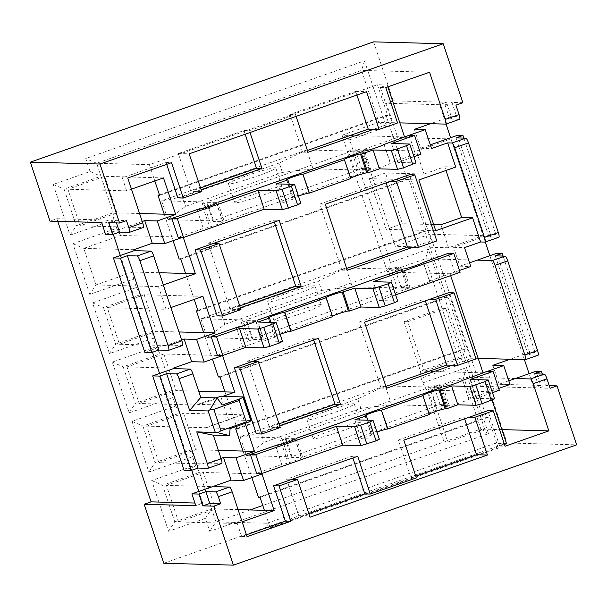 <?xml version="1.0" encoding="UTF-8"?>
<svg xmlns="http://www.w3.org/2000/svg" width="607" height="607" viewBox="0 0 607 607"><rect width="100%" height="100%" fill="white"/><g stroke="black" fill="none" stroke-linecap="round" stroke-linejoin="round"><path stroke-width="0.46" stroke-dasharray="3.04 2.28" d="M164.239 214.18L171.773 236.829L120.656 235.448L116.673 228.323L72.901 243.665L89.775 294.395L133.548 279.053L136.37 287.543L92.598 302.885L109.472 353.615L153.245 338.274L156.075 346.772L112.303 362.106L129.177 412.836L172.949 397.502L175.772 405.992L132 421.334L148.874 472.064L192.647 456.722L195.477 465.212L151.704 480.554L168.579 531.284L205.439 518.363L209.756 531.345L488.514 433.656L466.533 367.592L422.76 382.926L421.19 378.207L466.115 362.47L428.443 249.211L390.43 262.535L349.617 139.838L386.477 126.924L364.496 60.859L85.739 158.548L90.056 171.523L53.196 184.445L70.071 235.167L113.843 219.833L116.673 228.323M113.122 212.799L76.262 225.713L64.099 189.141L100.959 176.227L113.122 212.799L113.843 219.833M90.056 171.523L100.959 176.227L96.642 163.245L361.575 70.404L429.551 72.241M159.595 195.348L387.668 115.421L377.463 84.745L149.39 164.672L96.642 163.245L85.739 158.548M149.39 164.672L153.708 177.646L104.761 176.326L67.901 189.247L80.071 225.819L116.931 212.898L104.761 176.326M139.564 213.512L116.931 212.898M258.43 497.315L486.503 417.388L477.868 391.432L430.553 390.157L447.822 442.063L444.013 441.957L262.763 505.479M250.016 509.948L215.94 521.883L199.46 472.337L195.477 465.212M267.065 523.264L495.137 443.338L496.701 448.057L268.628 527.984L267.065 523.264L215.94 521.883L209.756 531.345M506.557 443.649L495.137 443.338M504.47 444.377L499.644 446.069L505.077 446.221M447.822 442.063L484.682 429.149L501.883 429.612M477.178 260.153L425.515 258.757L441.995 308.303L403.989 321.627L420.469 371.173L421.19 378.207M478.187 358.388L462.291 357.955L445.804 308.409L441.995 308.303L458.482 357.857L420.469 371.173M430.12 387.091L441.539 387.395L447.822 406.273L302.681 457.139L296.406 438.262L284.979 437.951L291.261 456.828L436.395 405.962L430.12 387.091L284.979 437.951M390.878 269.113L402.297 269.425L408.572 288.302L263.438 339.161L257.156 320.284L245.736 319.98L252.019 338.858L397.153 287.991L390.878 269.113L245.736 319.98M351.628 151.143L363.047 151.454L369.329 170.324L224.195 221.191L217.913 202.313L206.494 202.002L212.769 220.88L357.91 170.021L351.628 151.143L206.494 202.002M412.927 247.254L431.357 240.797L409.384 174.733M217.109 315.883L240.364 307.734M452.169 365.232L470.6 358.775L448.626 292.703M279.607 425.704L256.351 433.853M373.684 129.283L392.114 122.826L380.339 87.431L387.251 85.01L387.865 86.847M296.079 116.377L295.465 114.541L249.394 130.687L250.001 132.523M177.866 197.905L201.122 189.756M131.461 189.141L126.635 190.833L122.318 177.851L166.09 162.517L166.697 164.353M182.305 237.451L183.306 237.474M163.329 284.933L158.503 286.625L95.959 284.933L83.796 248.362L120.656 235.448M170.863 307.582L166.037 309.274L158.503 286.625M222.799 396.348L220.94 397.001L220.705 396.288M243.635 396.91L251.488 420.507L228.551 419.885L220.94 397.001L197.905 405.074L139.17 403.488L127.007 366.916L173.23 368.161M221.024 458.376L205.098 463.953L158.875 462.709L146.704 426.137L205.439 427.723L242.299 414.809L245.137 423.352M242.132 521.823L237.307 523.515L178.572 521.929L166.409 485.357L212.632 486.609M246.45 534.805L241.624 536.497L237.307 523.515M499.644 446.069L487.869 410.681M498.719 388.434L489.288 391.743L492.065 400.089M459.476 270.464L450.045 273.765L450.652 275.608M198.049 310.959L426.122 231.032L425.932 230.44L386.234 229.37L369.352 178.64L409.057 179.718L408.86 179.126L407.229 179.08L393.101 136.613L341.976 135.232L387.501 272.08L425.515 258.757L428.443 249.211M237.299 428.937L465.372 349.01L448.103 297.096L446.471 297.051L438.618 273.461L387.501 272.08L390.43 262.535M450.045 273.765L438.618 273.461L424.49 230.986L426.122 231.032M433.671 224.567L402.358 223.717L385.483 172.987L424.035 174.034L416.387 151.029L363.145 149.588L397.706 137.478L386.325 103.266L393.23 100.845L373.608 41.86M416.387 151.029L450.94 138.92L483.119 235.653L448.565 247.762L440.91 224.765M448.565 247.762L395.324 246.328L363.145 149.588M424.035 174.034L444.772 166.766L446.001 170.461M260.062 497.361L488.134 417.434L498.332 448.103L496.701 448.057M422.76 382.926L426.751 390.051L444.013 441.957L480.873 429.043L463.611 377.137L426.751 390.051M489.288 391.743L477.868 391.432L471.586 372.554L424.278 371.279L462.291 357.955M445.804 308.409L407.79 321.733L424.278 371.279M407.79 321.733L403.989 321.627M483.119 235.653L429.885 234.219L395.324 246.328M429.885 234.219L480.509 386.401L487.421 383.981L540.716 385.422L536.004 371.264M163.784 563.258L507.042 442.966L487.421 383.981M57.756 221.35L56.883 218.717L49.971 221.138M205.439 427.723L230.091 428.625M205.098 463.953L204.779 463.012L221.638 463.467L207.814 468.316M197.905 405.074L197.67 404.361L222.245 405.028M241.624 536.497L247.057 536.641M142.22 221.487L126.294 227.064L80.071 225.819M126.635 190.833L67.901 189.247M122.318 177.851L127.758 178.003M56.883 218.717L108.547 220.113L112.47 231.912L126.294 227.064L143.153 227.519L129.329 232.367M163.495 177.912L153.708 177.646L154.808 180.962M238.073 509.622L215.432 509.015L178.572 521.929M133.828 249.72L83.796 248.362L72.901 243.665M181.622 339.928L165.696 345.512L165.536 345.042L182.396 345.497L168.571 350.338M165.696 345.512L119.473 344.26L107.302 307.688L166.037 309.274M183.193 237.14L171.773 236.829L173.063 240.691M159.269 272.733L132.827 272.019L95.959 284.933L89.775 294.395M202.897 296.36L144.162 294.774L107.302 307.688M119.473 344.26L156.333 331.346L144.162 294.774M178.966 331.953L156.333 331.346M222.594 355.581L163.867 353.995L127.007 366.916M139.17 403.488L176.03 390.567L163.867 353.995M198.671 391.181L176.03 390.567M242.299 414.809L183.564 413.215L146.704 426.137M158.875 462.709L195.735 449.787L183.564 413.215M218.368 450.402L195.735 449.787M261.996 474.029L203.269 472.443L166.409 485.357M113.266 234.302L112.47 231.912L105.557 234.332M385.9 386.401L381.075 388.093L359.101 322.029L364.534 322.173M359.101 322.029L424.756 299.016L430.196 299.168M424.756 299.016L425.37 300.86M381.075 388.093L386.515 388.237M185.575 273.446L194.21 299.403M408.86 179.126L180.787 259.052M435.72 230.706L425.932 230.44L409.057 179.718L418.845 179.976M224.977 391.887L236.449 426.395M448.103 297.096L220.03 377.023M498.332 448.103L270.259 528.029L264.379 510.335M270.259 528.029L268.628 527.984M380.339 87.431L385.779 87.583M387.251 85.01L377.463 84.745M488.134 417.434L486.503 417.388M237.117 428.383L463.74 348.964L465.372 349.01M197.867 310.405L424.49 230.986M446.471 297.051L218.399 376.977M159.406 194.794L386.037 115.376L387.668 115.421M132.827 272.019L133.548 279.053M203.641 332.621L212.458 359.132M243.043 451.069L251.859 477.58M215.432 509.015L203.269 472.443M175.772 405.992L179.763 413.117L191.926 449.688L192.647 456.722M156.075 346.772L160.058 353.889L172.221 390.468L172.949 397.502M136.37 287.543L140.361 294.668L152.524 331.24L153.245 338.274M407.229 179.08L179.156 259.007M198.808 491.45L202.73 503.249L195.818 505.669M202.73 503.249L194.946 503.036M159.565 373.48L191.751 470.243M120.323 255.501L152.509 352.272M108.547 220.113L101.635 222.534M446.039 124.025L439.612 104.708L446.524 102.287L393.23 100.845M439.612 104.708L386.325 103.266M116.491 222.936L115.618 220.303L108.706 222.723M115.618 220.303L126.491 220.599M462.838 102.727L451.965 102.431L456.676 116.59L451.236 116.438L446.524 102.287M455.933 105.148L445.052 104.852L451.965 102.431M450.94 138.92L397.706 137.478M485.289 241.996L450.606 137.736M524.418 359.64L489.849 255.714M480.509 386.401L533.803 387.843L529.092 373.684M533.803 387.843L540.716 385.422M534.532 373.836L539.244 387.987L546.148 385.566L549.244 385.65M539.244 387.987L550.117 388.283M507.042 442.966L576.65 444.848M483.005 372.865L471.586 372.554L463.74 348.964M404.52 136.916L393.101 136.613L386.037 115.376M346.658 268.431L341.832 270.123L319.851 204.051L385.513 181.045L386.12 182.882M385.513 181.045L390.954 181.19M239.75 305.89L230.099 309.274L208.125 243.21L273.78 220.204L274.394 222.041M240.971 309.57L230.099 309.274M208.125 243.21L213.558 243.354M464.613 418.83L463.998 416.994L398.344 439.999L410.901 477.755L415.727 476.063M308.819 513.522L299.168 516.906L286.61 479.158L352.265 456.145L352.879 457.989M286.61 479.158L292.05 479.302M299.168 516.906L310.048 517.202M204.779 463.012L184.05 470.281M165.536 345.042L144.8 352.303M245.175 134.215L243.953 130.543L178.299 153.548L190.856 191.304L200.507 187.92M201.729 191.592L190.856 191.304M178.299 153.548L189.172 153.844M307.415 150.453L302.59 152.145L290.032 114.397L355.687 91.384L356.908 95.064M355.687 91.384L366.56 91.68M451.236 116.438L430.5 123.707M445.052 104.852L449.764 119.01L459.552 119.275L445.728 124.116M449.764 119.01L456.676 116.59M414.376 129.359L420.651 148.237L430.31 144.853M457.519 135.315L490.479 234.416L495.919 234.56L463.831 138.1M490.479 234.416L453.619 247.33L459.901 266.207L469.552 262.823M456.039 137.888L489.007 236.98L498.795 237.246L484.97 242.094M489.007 236.98L495.919 234.56M496.761 253.294L529.721 352.386L535.162 352.538L503.074 256.071M529.721 352.386L510.146 359.253M495.289 255.858L528.249 354.958L538.037 355.224L525.366 359.663M528.249 354.958L535.162 352.538M492.861 365.308L499.144 384.178L508.795 380.801M542.317 374.041L546.148 385.566M463.998 416.994L469.439 417.138M279 423.868L269.341 427.252L247.368 361.18L313.022 338.175L313.637 340.011M280.222 427.54L269.341 427.252M247.368 361.18L252.808 361.332M447.822 406.273L436.395 405.962M302.681 457.139L291.261 456.828M408.572 288.302L397.153 287.991M263.438 339.161L252.019 338.858M369.329 170.324L357.91 170.021M224.195 221.191L212.769 220.88M319.851 204.051L325.291 204.202M341.832 270.123L347.272 270.267M431.357 240.797L436.797 240.949M273.78 220.204L279.22 220.349M470.6 358.775L476.04 358.919M398.344 439.999L403.784 440.151M410.901 477.755L416.341 477.899M352.265 456.145L357.705 456.297M166.09 162.517L171.531 162.661M243.953 130.543L249.394 130.687M290.032 114.397L295.465 114.541M302.59 152.145L308.022 152.289M392.114 122.826L397.547 122.971M364.496 60.859L361.575 70.404L378.836 122.31L341.976 135.232L349.617 139.838M399.846 122.88L378.836 122.31L386.477 126.924M420.651 148.237L431.531 148.525M444.772 166.766L455.705 167.062M453.619 247.33L464.499 247.626M459.901 266.207L470.774 266.503M499.144 384.178L510.017 384.474M484.682 429.149L467.413 377.235L430.553 390.157M515.267 378.533L467.413 377.235M313.022 338.175L318.463 338.319M168.579 531.284L174.763 521.83L162.6 485.259L199.46 472.337M174.763 521.83L211.623 508.909L205.439 518.363M191.926 449.688L155.066 462.602L142.903 426.031L179.763 413.117M172.221 390.468L135.361 403.382L123.198 366.81L160.058 353.889M152.524 331.24L115.664 344.161L103.501 307.59L140.361 294.668M197.67 404.361L216.251 397.851M228.551 419.885L205.515 427.958M151.704 480.554L162.6 485.259M132 421.334L142.903 426.031M148.874 472.064L155.066 462.602M112.303 362.106L123.198 366.81M129.177 412.836L135.361 403.382M92.598 302.885L103.501 307.59M109.472 353.615L115.664 344.161M53.196 184.445L64.099 189.141M70.071 235.167L76.262 225.713M385.483 172.987L369.352 178.64M402.358 223.717L386.234 229.37M466.533 367.592L463.611 377.137M488.514 433.656L480.873 429.043M466.115 362.47L458.482 357.857M420.841 154.33L415.408 154.178L390.195 163.017A10.471 0.797 161.6 0 1 390.453 163.101A10.471 0.797 161.6 0 1 381.795 166.819A10.471 0.797 161.6 0 1 370.839 169.793L364.564 150.923L355.641 150.68L361.044 148.791L367.318 167.661L354.647 169.93L313.053 168.807L282.392 172.426L185.605 206.342L167.919 219.666L209.506 220.789L208.36 223.368L213.763 221.479L222.678 221.722A10.471 0.797 161.6 0 1 222.944 221.805A10.471 0.797 161.6 0 1 214.279 225.523A10.471 0.797 161.6 0 1 203.33 228.498L178.117 237.337M361.044 148.791L348.365 151.052L354.647 169.93M348.365 151.052L306.778 149.929L313.053 168.807M306.778 149.929L279.25 162.987L282.392 172.426M279.25 162.987L182.464 196.903L185.605 206.342M182.464 196.903L161.637 200.796L167.919 219.666M161.637 200.796L203.231 201.919L209.506 220.789M203.231 201.919L202.085 204.491L208.36 223.368M202.085 204.491L207.48 202.601L213.763 221.479M207.48 202.601L216.403 202.844M197.047 209.627L203.33 228.498M300.837 203.262L282.619 202.768L294.137 198.732L293.044 198.701A8.726 0.66 161.6 0 1 292.832 198.633A8.726 0.66 161.6 0 1 298.447 196.091M276.337 183.891L282.619 202.768M289.319 184.24L294.137 198.732M350.914 178.526L350.641 178.519A8.726 0.66 161.6 0 1 350.421 178.45A8.726 0.66 161.6 0 1 350.778 178.109M416.023 162.896L397.805 162.403L413.974 156.735M391.523 143.525L397.805 162.403M409.126 135.308L415.408 154.178M384.019 144.451L390.195 163.017M370.839 169.793L361.924 169.558L367.318 167.661M355.641 150.68L361.924 169.558M229.089 183.921A24.94 1.897 161.6 0 1 228.46 183.716A24.94 1.897 161.6 0 1 251.526 174.05A24.94 1.897 161.6 0 1 275.79 167.972A24.94 1.897 161.6 0 1 255.16 176.827A24.94 1.897 161.6 0 1 229.089 183.921M235.364 202.791A24.94 1.897 161.6 0 1 234.742 202.594A24.94 1.897 161.6 0 1 257.808 192.92A24.94 1.897 161.6 0 1 282.065 186.85A24.94 1.897 161.6 0 1 261.442 195.697A24.94 1.897 161.6 0 1 235.364 202.791M306.618 149.975L161.743 200.75M168.018 219.62L312.901 168.852M499.333 390.271L493.893 390.126L468.68 398.958A10.471 0.797 161.6 0 1 468.945 399.049A10.471 0.797 161.6 0 1 460.281 402.767A10.471 0.797 161.6 0 1 449.332 405.742L443.049 386.871L434.134 386.629L439.529 384.732L445.811 403.609L433.132 405.878L391.545 404.755L360.877 408.374L264.091 442.291L246.404 455.614L287.999 456.737L286.853 459.317L292.248 457.428L301.171 457.663A10.471 0.797 161.6 0 1 301.429 457.754A10.471 0.797 161.6 0 1 292.771 461.464A10.471 0.797 161.6 0 1 281.815 464.446L256.609 473.285M439.529 384.732L426.858 387L433.132 405.878M426.858 387L385.263 385.877L391.545 404.755M385.263 385.877L357.735 398.936L360.877 408.374M357.735 398.936L260.949 432.852L264.091 442.291M260.949 432.852L240.129 436.737L246.404 455.614M240.129 436.737L281.716 437.867L287.999 456.737M281.716 437.867L280.571 440.439L286.853 459.317M280.571 440.439L285.973 438.55L292.248 457.428M285.973 438.55L294.888 438.793M275.54 445.568L281.815 464.446M379.322 439.21L361.104 438.717L372.622 434.68L371.537 434.65A8.726 0.66 161.6 0 1 371.317 434.574A8.726 0.66 161.6 0 1 376.939 432.04M354.829 419.839L361.104 438.717M367.804 420.188L372.622 434.68M429.407 414.475L429.134 414.467A8.726 0.66 161.6 0 1 428.914 414.391A8.726 0.66 161.6 0 1 429.263 414.057M494.515 398.837L476.298 398.344L492.467 392.683M470.015 379.474L476.298 398.344M487.618 371.249L493.893 390.126M462.504 380.399L468.68 398.958M449.332 405.742L440.409 405.506L445.811 403.609M434.134 386.629L440.409 405.506M307.574 419.869A24.94 1.897 161.6 0 1 306.952 419.665A24.94 1.897 161.6 0 1 330.018 409.991A24.94 1.897 161.6 0 1 354.276 403.921A24.94 1.897 161.6 0 1 333.653 412.768A24.94 1.897 161.6 0 1 307.574 419.869M313.857 438.74A24.94 1.897 161.6 0 1 313.227 438.542A24.94 1.897 161.6 0 1 336.293 428.868A24.94 1.897 161.6 0 1 360.558 422.798A24.94 1.897 161.6 0 1 339.928 431.645A24.94 1.897 161.6 0 1 313.857 438.74M385.111 385.923L240.228 436.691M246.51 455.569L391.386 404.801M217.359 355.307L242.572 346.476A10.471 0.797 -18.4 0 0 253.521 343.494A10.471 0.797 -18.4 0 0 262.186 339.776A10.471 0.797 -18.4 0 0 261.921 339.692L253.005 339.45L247.603 341.346L241.328 322.469L242.474 319.889L200.879 318.766L221.707 314.881L318.493 280.965L345.869 267.945L387.615 269.03L400.286 266.761L394.891 268.651L403.807 268.893L410.089 287.771A10.471 0.797 -18.4 0 0 421.038 284.789A10.471 0.797 -18.4 0 0 429.703 281.071A10.471 0.797 -18.4 0 0 429.437 280.988L423.261 262.421M247.603 341.346L248.756 338.767L242.474 319.889M248.756 338.767L207.162 337.644L200.879 318.766M207.162 337.644L224.848 324.32L221.707 314.881M224.848 324.32L321.634 290.396L318.493 280.965M321.634 290.396L352.295 286.777L346.02 267.907M352.295 286.777L393.89 287.9L387.615 269.03M393.89 287.9L406.569 285.639L400.286 266.761M406.569 285.639L401.166 287.528L394.891 268.651M401.166 287.528L410.089 287.771M429.437 280.988L454.651 272.156L448.368 253.278M454.651 272.156L460.091 272.3M395.627 294.888L379.458 300.556L373.176 281.678M379.458 300.556L397.676 301.049M332.424 316.27A8.726 0.66 -18.4 0 0 332.075 316.604A8.726 0.66 -18.4 0 0 332.295 316.672L332.568 316.679M280.1 334.252A8.726 0.66 -18.4 0 0 274.478 336.786A8.726 0.66 -18.4 0 0 274.698 336.855L275.783 336.885L270.965 322.4M275.783 336.885L264.265 340.922L257.99 322.051M264.265 340.922L282.483 341.415M242.572 346.476L236.29 327.598M255.646 320.815L246.723 320.579L241.328 322.469M253.005 339.45L246.723 320.579M320.686 304.623A24.94 1.897 -18.4 0 0 294.615 311.717A24.94 1.897 -18.4 0 0 273.985 320.564A24.94 1.897 -18.4 0 0 298.249 314.494A24.94 1.897 -18.4 0 0 321.315 304.82A24.94 1.897 -18.4 0 0 320.686 304.623M314.411 285.745A24.94 1.897 -18.4 0 0 288.333 292.84A24.94 1.897 -18.4 0 0 267.71 301.694A24.94 1.897 -18.4 0 0 291.967 295.617A24.94 1.897 -18.4 0 0 315.033 285.95A24.94 1.897 -18.4 0 0 314.411 285.745M207.26 337.598L352.143 286.823M345.869 267.945L200.985 318.721M216.502 203.155L222.678 221.722M286.77 179.824L293.044 198.701M344.366 159.641L350.641 178.519M294.994 439.104L301.171 457.663M365.255 415.772L371.537 434.65M422.851 395.589L429.134 414.467M332.295 316.672L326.012 297.802M274.698 336.855L268.423 317.985M261.921 339.692L255.752 321.126M216.661 202.928L222.944 221.805M286.55 179.755L292.832 198.633M344.146 159.573L350.421 178.45M384.178 144.223L390.453 163.101M228.46 183.716L234.742 202.594M275.79 167.972L282.065 186.85M295.154 438.876L301.429 457.754M365.042 415.704L371.317 434.574M422.631 395.521L428.914 414.391M462.663 380.172L468.945 399.049M306.952 419.665L313.227 438.542M354.276 403.921L360.558 422.798M429.703 281.071L423.42 262.201M332.075 316.604L325.792 297.726M274.478 336.786L268.203 317.909M262.186 339.776L255.911 320.898M321.315 304.82L315.033 285.95M273.985 320.564L267.71 301.694"/><path stroke-width="0.91" d="M131.461 189.141L163.495 177.912L175.658 214.483L139.564 213.512M262.763 505.479L250.016 509.948M492.065 400.089L506.557 443.649L504.47 444.377M501.883 429.612L548.849 430.879L505.077 446.221L493.309 410.825L474.879 417.282L487.436 455.038L310.048 517.202L297.491 479.454L279.061 485.911L290.829 521.299L247.057 536.641L232.147 491.814L218.323 496.655L220.675 503.734L213.77 506.155L202.89 505.859L198.967 494.068L191.895 493.87L195.818 505.669L144.162 504.273L163.784 563.258L233.392 565.14L213.77 506.155M538.037 355.224A4.985 1.017 -109.3 0 0 538.121 355.209L525.45 359.648A4.985 1.017 -109.3 0 1 525.366 359.663L478.187 358.388M525.45 359.648A4.985 1.017 -109.3 0 0 524.888 354.974L495.062 265.312A4.985 1.017 -109.3 0 0 492.406 260.562L477.178 260.153L496.761 253.294L502.194 253.438L495.289 255.858L505.077 256.124A4.985 1.017 -109.3 0 1 507.733 260.873L537.559 350.535L524.888 354.974M296.406 438.262L441.539 387.395M257.156 320.284L402.297 269.425M217.913 202.313L363.047 151.454M386.12 182.882L407.487 247.11L412.927 247.254L347.272 270.267L325.291 204.202L409.384 174.733L414.816 174.877L396.386 181.341L418.367 247.406L436.797 240.949L414.816 174.877M274.394 222.041L295.753 286.269L301.193 286.413L279.22 220.349L195.128 249.818L217.109 315.883L222.541 316.027L240.971 309.57L218.998 243.506L200.568 249.963L222.541 316.027M301.193 286.413L240.364 307.734M454.066 292.855L448.626 292.703L364.534 322.173L386.515 388.237L452.169 365.232L457.61 365.376L476.04 358.919L454.066 292.855L435.636 299.312L457.61 365.376M313.637 340.011L335.003 404.239L340.436 404.383L318.463 338.319L234.378 367.789L256.351 433.853L261.792 433.997L280.222 427.54L258.241 361.476L239.811 367.933L261.792 433.997M340.436 404.383L279.607 425.704M387.865 86.847L404.52 136.916L425.249 129.655L431.531 148.525L447.655 142.88L455.705 167.062L418.845 179.976L435.72 230.706L472.58 217.792L480.623 241.973L464.499 247.626L470.774 266.503L459.476 270.464M356.908 95.064L368.244 129.139L373.684 129.283L308.022 152.289L296.079 116.377M201.122 189.756L261.951 168.442L250.001 132.523M166.697 164.353L177.866 197.905L183.299 198.057L201.729 191.592L189.172 153.844L366.56 91.68L379.117 129.428L397.547 122.971L385.779 87.583L429.551 72.241L445.25 119.427A4.985 1.017 -109.3 0 1 445.811 124.109A4.985 1.017 -109.3 0 1 445.728 124.116L430.5 123.707L414.376 129.359L425.249 129.655M175.658 214.483L157.228 220.948L144.724 220.607L142.22 221.487M182.305 237.451L164.763 243.597L157.228 220.948M183.306 237.474L195.363 273.711L163.329 284.933M170.863 307.582L202.897 296.36L215.06 332.932L196.63 339.389L204.164 362.038L222.594 355.581L234.765 392.152L222.799 396.348M245.137 423.352L254.462 451.38L236.032 457.837L243.566 480.486L261.996 474.029L274.167 510.601L242.132 521.823M493.309 410.825L487.869 410.681L403.784 440.151L416.341 477.899L370.262 494.045L357.705 456.297L273.62 485.759L285.396 521.155L246.45 534.805M450.652 275.608L483.005 372.865L503.742 365.596L510.017 384.474L498.719 388.434M446.001 170.461L461.646 217.496L440.91 224.765L433.671 224.567M548.849 430.879L533.151 383.692A4.985 1.017 -109.3 0 0 530.495 378.943L515.267 378.533L536.004 371.264L541.444 371.408L534.532 373.836L544.32 374.094A4.985 1.017 -109.3 0 1 546.975 378.844L550.117 388.283L557.029 385.862L549.244 385.65M538.121 355.209A4.985 1.017 -109.3 0 0 537.559 350.535M194.946 503.036L151.067 501.852L144.162 504.273M151.067 501.852L57.756 221.35M112.629 234.522L108.706 222.723L119.579 223.019L126.491 220.599L128.843 227.678A4.985 1.017 70.7 0 1 129.405 232.352A4.985 1.017 70.7 0 1 129.329 232.367L119.541 232.102L112.629 234.522L105.557 234.332L101.635 222.534L49.971 221.138L30.35 162.152L373.608 41.86L443.216 43.742L99.958 164.034L30.35 162.152M221.638 463.467A4.985 1.017 70.7 0 0 221.722 463.46A4.985 1.017 70.7 0 0 221.16 458.778L213.307 435.181L196.767 431.858L217.64 432.7L220.956 430.765L246.29 421.888L239.173 400.483L213.831 409.361L209.992 409.702L208.133 410.947L189.65 410.453L179.08 378.685A4.985 1.017 70.7 0 0 176.425 373.935L166.637 373.669L159.724 376.09L191.114 470.471L184.05 470.281L152.653 375.9L159.724 376.09M216.251 397.851L220.705 396.288L243.764 396.948L251.609 420.545L248.073 422.32L246.29 421.888M213.307 435.181L229.621 435.621L230.091 428.625L248.073 422.32M204.164 362.038L191.66 361.704L173.23 368.161L173.39 368.631L190.241 369.086A4.985 1.017 70.7 0 1 192.905 373.836L200.75 397.433L217.063 397.873L222.245 405.028L240.22 398.731L243.764 396.948M196.767 431.858L207.336 463.619A4.985 1.017 70.7 0 1 207.898 468.301A4.985 1.017 70.7 0 1 207.814 468.316L198.026 468.05L166.637 373.669M200.75 397.433L189.65 410.453M232.147 491.814A4.985 1.017 70.7 0 0 229.492 487.064L212.632 486.609L191.895 493.87M143.153 227.519A4.985 1.017 70.7 0 0 143.229 227.511A4.985 1.017 70.7 0 0 142.668 222.83L127.758 178.003L171.531 162.661L183.299 198.057M274.167 510.601L238.073 509.622M182.396 345.497A4.985 1.017 70.7 0 0 182.472 345.482A4.985 1.017 70.7 0 0 181.91 340.808L153.654 255.866A4.985 1.017 70.7 0 0 150.999 251.116L134.139 250.661L133.828 249.72L152.258 243.255L164.763 243.597M195.363 273.711L159.269 272.733M196.63 339.389L184.126 339.055L181.622 339.928M215.06 332.932L178.966 331.953M234.765 392.152L198.671 391.181M236.032 457.837L223.528 457.496L221.024 458.376M254.462 451.38L218.368 450.402M223.528 457.496L231.062 480.152L243.566 480.486M231.062 480.152L212.632 486.609M425.37 300.86L446.737 365.08L385.9 386.401M446.737 365.08L452.169 365.232M154.808 180.962L159.595 195.348L157.964 195.302L159.406 194.794M194.21 299.403L198.049 310.959L196.418 310.913L197.867 310.405M173.063 240.691L179.156 259.007L180.787 259.052L185.575 273.446M236.449 426.395L237.299 428.937L235.668 428.891L237.117 428.383M212.458 359.132L218.399 376.977L220.03 377.023L224.977 391.887M264.379 510.335L260.062 497.361L258.43 497.315L251.859 477.58M191.751 470.243L198.808 491.45M152.509 352.272L159.565 373.48L152.653 375.9M113.266 234.302L120.323 255.501L113.41 257.929L120.474 258.119L151.871 352.492L144.8 352.303L113.41 257.929M459.552 119.275A4.985 1.017 -109.3 0 0 459.628 119.26A4.985 1.017 -109.3 0 0 459.067 114.586L455.933 105.148L462.838 102.727L443.216 43.742M430.31 144.853L450.606 137.736L446.039 124.025M489.849 255.714L485.289 241.996M529.092 373.684L524.418 359.64M557.029 385.862L576.65 444.848L233.392 565.14M220.675 503.734L209.802 503.438L202.89 505.859M235.668 428.891L243.043 451.069M196.418 310.913L203.641 332.621M157.964 195.302L164.239 214.18M407.487 247.11L346.658 268.431M412.927 247.254L418.367 247.406M396.386 181.341L390.954 181.19M295.753 286.269L239.75 305.89M213.558 243.354L218.998 243.506M415.727 476.063L476.556 454.742L464.613 418.83M352.879 457.989L364.83 493.901L308.819 513.522M292.05 479.302L297.491 479.454M209.802 503.438L205.879 491.64L215.667 491.905A4.985 1.017 70.7 0 1 218.323 496.655M205.879 491.64L198.967 494.068M191.114 470.471L198.026 468.05M184.126 339.055L191.66 361.704M173.39 368.631L159.565 373.48M139.838 260.707L168.093 345.649A4.985 1.017 70.7 0 1 168.655 350.33A4.985 1.017 70.7 0 1 168.571 350.338L158.784 350.072L127.387 255.699L137.174 255.957A4.985 1.017 70.7 0 1 139.838 260.707L153.654 255.866M127.387 255.699L120.474 258.119M151.871 352.492L158.784 350.072M119.541 232.102L116.491 222.936M144.724 220.607L152.258 243.255M134.139 250.661L120.323 255.501M119.579 223.019L99.958 164.034M200.507 187.92L256.511 168.291L245.175 134.215M368.244 129.139L307.415 150.453M373.684 129.283L379.117 129.428M450.606 137.736L457.519 135.315L462.951 135.467L463.831 138.1M447.655 142.88L452.01 142.994A4.985 1.017 -109.3 0 1 454.666 147.744L484.492 237.405A4.985 1.017 -109.3 0 1 485.054 242.079A4.985 1.017 -109.3 0 1 484.97 242.094L480.623 241.973M498.795 237.246A4.985 1.017 -109.3 0 0 498.878 237.238A4.985 1.017 -109.3 0 0 498.317 232.557L468.49 142.895A4.985 1.017 -109.3 0 0 465.827 138.153L456.039 137.888L462.951 135.467M469.552 262.823L477.178 260.153M502.194 253.438L503.074 256.071M508.795 380.801L515.267 378.533M510.146 359.253L492.861 365.308L503.742 365.596M541.444 371.408L542.317 374.041M474.879 417.282L469.439 417.138M476.556 454.742L487.436 455.038M335.003 404.239L279 423.868M252.808 361.332L258.241 361.476M195.128 249.818L200.568 249.963M435.636 299.312L430.196 299.168M364.83 493.901L370.262 494.045M273.62 485.759L279.061 485.911M285.396 521.155L290.829 521.299M256.511 168.291L261.951 168.442M430.5 123.707L399.846 122.88M472.58 217.792L461.646 217.496M234.378 367.789L239.811 367.933M239.173 400.483L240.22 398.731M229.621 435.621L217.64 432.7M209.992 409.702L217.063 397.873M216.502 203.155L216.403 202.844A10.471 0.797 161.6 0 1 216.661 202.928A10.471 0.797 161.6 0 1 207.996 206.646A10.471 0.797 161.6 0 1 197.047 209.627L171.834 218.459L178.117 237.337L183.557 237.481L264.189 209.225L282.407 209.719L297.589 204.908L300.837 203.262L294.554 184.384L276.337 183.891L287.855 179.854L289.319 184.24M171.834 218.459L177.274 218.603L183.557 237.481M177.274 218.603L257.907 190.348L264.189 209.225M257.907 190.348L276.124 190.841L282.407 209.719M276.124 190.841L282.096 189.263L288.371 208.14M282.096 189.263L291.307 186.038L297.589 204.908M291.307 186.038L294.554 184.384M287.855 179.854L286.77 179.824A8.726 0.66 161.6 0 1 286.55 179.755A8.726 0.66 161.6 0 1 293.773 176.66A8.726 0.66 161.6 0 1 302.893 174.171L309.449 193.056L350.914 178.526L344.366 159.641A8.726 0.66 161.6 0 1 344.146 159.573A8.726 0.66 161.6 0 1 351.362 156.477A8.726 0.66 161.6 0 1 360.49 153.988L361.575 154.019L367.857 172.896L379.375 168.86L397.593 169.353L403.556 167.775L416.023 162.896L409.74 144.018L391.523 143.525L414.566 135.452L420.841 154.33L413.974 156.735M298.447 196.091A8.726 0.66 161.6 0 1 309.175 193.049L309.449 193.056M303.166 174.179L344.632 159.649M350.778 178.109A8.726 0.66 161.6 0 1 358.965 174.907A8.726 0.66 161.6 0 1 366.772 172.866L367.857 172.896M361.575 154.019L373.093 149.982L379.375 168.86M373.093 149.982L391.31 150.475L397.593 169.353M391.31 150.475L397.282 148.897L403.556 167.775M397.282 148.897L406.493 145.665L412.775 164.543M406.493 145.665L409.74 144.018M414.566 135.452L409.126 135.308L384.019 144.451M383.912 144.14A10.471 0.797 161.6 0 1 384.178 144.223A10.471 0.797 161.6 0 1 375.513 147.941A10.471 0.797 161.6 0 1 364.564 150.923M294.994 439.104L294.888 438.793A10.471 0.797 161.6 0 1 295.154 438.876A10.471 0.797 161.6 0 1 286.489 442.594A10.471 0.797 161.6 0 1 275.54 445.568L250.327 454.408L256.609 473.285L262.042 473.43L342.674 445.174L360.892 445.667L376.074 440.857L379.322 439.21L373.047 420.332L354.829 419.839L366.347 415.803L367.804 420.188M250.327 454.408L255.767 454.552L262.042 473.43M255.767 454.552L336.399 426.296L342.674 445.174M336.399 426.296L354.617 426.789L360.892 445.667M354.617 426.789L360.581 425.211L366.863 444.089M360.581 425.211L369.8 421.979L376.074 440.857M369.8 421.979L373.047 420.332M366.347 415.803L365.255 415.772A8.726 0.66 161.6 0 1 365.042 415.704A8.726 0.66 161.6 0 1 372.258 412.601A8.726 0.66 161.6 0 1 381.386 410.12L387.934 429.005L429.407 414.475L422.851 395.589A8.726 0.66 161.6 0 1 422.631 395.521A8.726 0.66 161.6 0 1 429.855 392.418A8.726 0.66 161.6 0 1 438.975 389.937L440.067 389.967L446.342 408.845L457.868 404.808L476.085 405.301L482.049 403.723L494.515 398.837L488.233 379.967L470.015 379.474L493.051 371.401L499.333 390.271L492.467 392.683M376.939 432.04A8.726 0.66 161.6 0 1 387.661 428.997L387.934 429.005M381.659 410.127L423.125 395.597M429.263 414.057A8.726 0.66 161.6 0 1 437.45 410.856A8.726 0.66 161.6 0 1 445.257 408.815L446.342 408.845M440.067 389.967L451.585 385.931L457.868 404.808M451.585 385.931L469.803 386.424L476.085 405.301M469.803 386.424L475.767 384.846L482.049 403.723M475.767 384.846L484.985 381.613L491.26 400.491M484.985 381.613L488.233 379.967M493.051 371.401L487.618 371.249L462.504 380.399M462.405 380.088A10.471 0.797 161.6 0 1 462.663 380.172A10.471 0.797 161.6 0 1 454.006 383.89A10.471 0.797 161.6 0 1 443.049 386.871M423.261 262.421L448.368 253.278L453.808 253.423L373.176 281.678L391.394 282.172L388.146 283.826L372.964 288.636L354.746 288.143L342.143 292.149A8.726 0.66 -18.4 0 0 333.015 294.63A8.726 0.66 -18.4 0 0 325.792 297.726A8.726 0.66 -18.4 0 0 326.012 297.802L284.546 312.332A8.726 0.66 -18.4 0 0 275.419 314.813A8.726 0.66 -18.4 0 0 268.203 317.909A8.726 0.66 -18.4 0 0 268.423 317.985L269.508 318.015L257.99 322.051L276.208 322.537L263.742 327.423L257.778 329.002L239.56 328.508L216.517 336.582L211.084 336.437L236.29 327.598A10.471 0.797 -18.4 0 0 247.246 324.616A10.471 0.797 -18.4 0 0 255.911 320.898A10.471 0.797 -18.4 0 0 255.646 320.815L255.752 321.126M403.807 268.893A10.471 0.797 -18.4 0 0 414.756 265.912A10.471 0.797 -18.4 0 0 423.42 262.201A10.471 0.797 -18.4 0 0 423.162 262.11M395.627 294.888L460.091 272.3L453.808 253.423M388.146 283.826L394.429 302.703L397.676 301.049L391.394 282.172M394.429 302.703L385.21 305.928L378.927 287.058M385.21 305.928L379.246 307.506L372.964 288.636M379.246 307.506L361.028 307.013L354.746 288.143M361.028 307.013L349.503 311.05L343.228 292.179M349.503 311.05L348.418 311.027A8.726 0.66 -18.4 0 0 340.61 313.068A8.726 0.66 -18.4 0 0 332.424 316.27M284.82 312.339L291.094 331.217L332.568 316.679L326.285 297.809M291.094 331.217L290.821 331.21A8.726 0.66 -18.4 0 0 280.1 334.252M270.965 322.4L269.508 318.015M272.96 324.191L279.235 343.069L282.483 341.415L276.208 322.537M279.235 343.069L270.024 346.293L263.742 327.423M270.024 346.293L264.053 347.872L257.778 329.002M264.053 347.872L245.835 347.386L239.56 328.508M245.835 347.386L222.799 355.459L216.517 336.582M222.799 355.459L217.359 355.307L211.084 336.437M530.495 378.943L544.32 374.094M492.406 260.562L505.077 256.124M495.062 265.312L507.733 260.873M213.831 409.361L220.956 430.765M221.16 458.778L207.336 463.619M192.905 373.836L179.08 378.685M208.133 410.947L215.257 432.351M181.91 340.808L168.093 345.649M142.668 222.83L128.843 227.678M459.067 114.586L445.25 119.427M498.317 232.557L484.492 237.405M454.666 147.744L468.49 142.895M533.151 383.692L546.975 378.844M229.492 487.064L215.667 491.905M190.241 369.086L176.425 373.935M150.999 251.116L137.174 255.957M452.01 142.994L465.827 138.153M243.058 397.403L250.903 421M302.893 174.171L309.175 193.049M360.49 153.988L366.772 172.866M381.386 410.12L387.661 428.997M438.975 389.937L445.257 408.815M348.418 311.027L342.143 292.149M290.821 331.21L284.546 312.332M459.628 119.26L445.811 124.109M498.878 237.238L485.054 242.079M143.229 227.511L129.405 232.352M182.472 345.482L168.655 350.33M221.722 463.46L207.898 468.301"/></g></svg>
